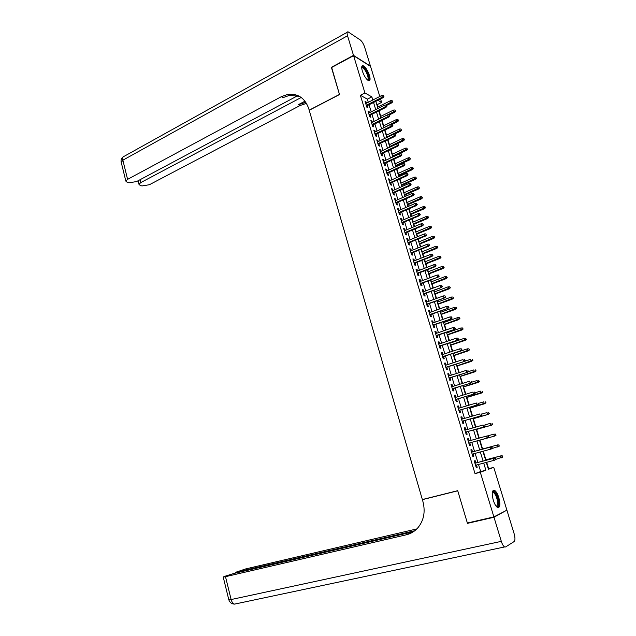 <?xml version="1.0" encoding="UTF-8"?>
<svg xmlns="http://www.w3.org/2000/svg" width="636" height="636" viewBox="0 0 636 636"><rect width="100%" height="100%" fill="white"/><g stroke="black" fill="none" stroke-linecap="round" stroke-linejoin="round"><path stroke-width="0.95" d="M493.274 500.206C491.572 493.298 491.986 489.998 494.49 490.292C496.112 491.294 497.559 493.735 498.823 497.622C500.532 504.507 500.127 507.814 497.591 507.552C495.977 506.542 494.538 504.094 493.274 500.206M362.329 71.009C361.32 67.329 361.55 65.548 363.029 65.659C365.438 66.883 367.576 70.119 369.444 75.366C370.47 79.063 370.239 80.852 368.745 80.74C366.344 79.524 364.213 76.28 362.329 71.009M488.273 468.804L493.743 467.349L506.9 510.159L493.878 516.909L467.357 523.015L457.713 490.682L422.344 499.546L309.215 110.266L339.505 94.533L331.467 67.591L353.584 55.658L370.557 66.414L379.795 96.481M380.559 98.962L381.616 102.42L377.895 100.305M377.911 106.975L377.196 104.63L381.616 102.42M488.631 468.676L486.691 462.332M485.92 459.804L483.281 451.178M482.605 448.984L479.902 440.144M479.274 438.093L476.61 429.403M475.895 427.058L473.343 418.719M472.532 416.071L470.084 408.073M469.185 405.132L466.84 397.476M465.854 394.24L463.612 386.934M462.531 383.405L460.4 376.433M459.232 372.617L457.197 365.978M455.94 361.876L454.009 355.564M452.673 351.183L450.837 345.205M450.201 343.114L450.065 342.685M449.413 340.538L447.68 334.886M447.036 332.779L446.83 332.103M446.17 329.941L444.532 324.606M443.888 322.492L443.602 321.57M442.942 319.399L441.4 314.383M440.748 312.252L440.398 311.084M439.722 308.897L438.284 304.191M437.632 302.052L437.202 300.645M436.527 298.443L435.183 294.055M434.523 291.892L434.014 290.255M433.339 288.029L432.09 283.958M431.423 281.78L430.85 279.904M430.167 277.67L429.014 273.901M428.346 271.715L427.694 269.6M427.01 267.351L425.945 263.892M425.277 261.69L424.554 259.345M423.862 257.079L422.9 253.923M422.217 251.713L421.43 249.137M420.73 246.855L419.855 244.001M419.18 241.775L418.321 238.969M417.613 236.679L416.834 234.12M416.151 231.878L415.221 228.849M414.513 226.543L413.821 224.277M413.13 222.02L412.136 218.768M411.428 216.447L410.824 214.483M410.125 212.209L409.067 208.735M408.352 206.398L407.835 204.72M407.135 202.439L406.007 198.75M405.283 196.397L404.862 195.006M404.162 192.716L402.962 188.805M402.238 186.435L401.896 185.33M401.197 183.025L399.933 178.899M399.201 176.522L398.947 175.695M398.239 173.382L396.912 169.033M396.18 166.648L396.013 166.107M395.298 163.77L393.907 159.215M392.372 154.206L390.909 149.444M389.455 144.682L387.936 139.705M386.553 135.198L384.963 130.014M383.659 125.753L382.013 120.363M380.781 116.348L379.072 110.759M475.887 462.96L475.179 460.631L474.233 460.941L476.253 467.603L477.199 467.277L476.507 465.003M472.524 451.91L471.825 449.596L470.871 449.867L472.882 456.505L473.836 456.211L473.136 453.921M469.185 440.899L468.486 438.609L467.524 438.848L469.527 445.454L470.489 445.192L469.781 442.887M465.846 429.92L465.162 427.67L464.193 427.885L466.188 434.46L467.15 434.221L466.45 431.923M462.523 418.989L461.855 416.779L460.877 416.962L462.865 423.512L463.835 423.306L463.135 421.008M459.216 408.105L458.556 405.943L457.578 406.094L459.558 412.613L460.536 412.438L459.836 410.148M455.925 397.277L455.281 395.147L454.295 395.274L456.258 401.761L457.244 401.618L456.553 399.329M452.649 386.497L452.021 384.406L451.019 384.502L452.983 390.957L453.977 390.846L453.277 388.564M449.39 375.765L448.77 373.714L447.768 373.777L449.716 380.209L450.717 380.121L450.026 377.848M446.146 365.08L445.534 363.069L444.524 363.108L446.464 369.508L447.474 369.452L446.782 367.179M442.91 354.435L442.314 352.471L441.297 352.479L443.228 358.847L444.246 358.823L443.554 356.558M439.691 343.845L439.11 341.922L438.085 341.898L440.009 348.242L441.026 348.242L440.343 345.984M436.487 333.304L435.914 331.412L434.889 331.364L436.805 337.676L437.83 337.708L437.147 335.458M433.299 322.81L432.734 320.957L431.701 320.878L433.609 327.166L434.642 327.222L433.959 324.972M430.127 312.363L429.578 310.543L428.537 310.44L430.437 316.696L431.47 316.784L430.787 314.542M426.963 301.957L426.422 300.184L425.381 300.049L427.273 306.282L428.314 306.393L427.63 304.151M423.815 291.598L423.29 289.857L422.24 289.698L424.117 295.907L425.166 296.05L424.49 293.808M420.682 281.287L420.165 279.586L419.108 279.403L420.984 285.572L422.042 285.747L421.358 283.513M417.566 271.023L417.057 269.354L415.992 269.147L417.86 275.293L418.925 275.491L418.25 273.265M414.457 260.8L413.964 259.17L412.891 258.932L414.752 265.053L415.817 265.276L415.149 263.058M411.365 250.624L410.88 249.034L409.807 248.763L411.659 254.861L412.732 255.108L412.056 252.897M408.288 240.495L407.819 238.937L406.738 238.643L408.574 244.709L409.656 244.987L408.98 242.777M405.227 230.407L404.758 228.88L403.677 228.562L405.506 234.605L406.595 234.907L405.919 232.704M402.175 220.366L401.721 218.879L400.624 218.53L402.453 224.548L403.542 224.874L402.874 222.68M399.138 210.365L398.692 208.91L397.595 208.544L399.416 214.531L400.505 214.889L399.845 212.686M396.109 200.412L395.679 198.989L394.574 198.591L396.387 204.561L397.484 204.935L396.816 202.749M393.096 190.498L392.674 189.107L391.569 188.693L393.366 194.624L394.479 195.029L393.811 192.843M390.099 180.624L389.685 179.273L388.572 178.827L390.369 184.742L391.482 185.171L390.814 182.993M387.109 170.798L386.712 169.478L385.591 169.009L387.38 174.9L388.493 175.353L387.833 173.175M384.136 161.011L383.747 159.723L382.626 159.231L384.398 165.098L385.527 165.575L384.867 163.404M381.179 151.265L380.797 150.017L379.668 149.5L381.441 155.335L382.57 155.836L381.91 153.674M378.229 141.566L377.864 140.349L376.727 139.809L378.492 145.612L379.62 146.145L378.961 143.982M375.296 131.898L374.938 130.714L373.793 130.149L375.55 135.937L376.687 136.486L376.035 134.331M372.37 122.279L372.02 121.126L370.875 120.546L372.624 126.302L373.769 126.874L373.117 124.728M369.46 112.707L369.119 111.586L367.966 110.974L369.707 116.706L370.86 117.31L370.208 115.156M377.196 104.63L376.75 104.384M368.3 102.285L367.354 99.152L360.381 95.281L475.02 473.621L480.673 471.562L478.518 464.479M477.89 462.436L475.14 453.381M474.528 451.369L471.777 442.33M471.173 440.343L468.438 431.359M467.826 429.356L465.115 420.436M464.503 418.409L461.808 409.56M461.187 407.517L458.508 398.732M457.888 396.681L455.233 387.96M454.605 385.885L451.965 377.228M451.329 375.145L448.714 366.551M448.078 364.444L445.478 355.914M444.834 353.799L442.258 345.332M441.615 343.194L439.055 334.798M438.403 332.644L435.859 324.304M435.199 322.134L432.687 313.858M432.019 311.68L429.523 303.459M428.855 301.265L426.366 293.109M425.699 290.898L423.234 282.805M422.558 280.571L420.11 272.542M419.426 270.3L417.001 262.326M416.318 260.068L413.909 252.15M413.217 249.884L410.824 242.03M410.133 239.74L407.755 231.941M407.056 229.644L404.703 221.908M403.995 219.595L401.658 211.907M400.95 209.586L398.637 201.954M397.921 199.617L395.616 192.048M394.9 189.695L392.619 182.182M391.895 179.813L389.63 172.356M388.898 169.979L386.648 162.578M385.925 160.185L383.683 152.839M382.952 150.43L380.733 143.14M380.002 140.715L377.8 133.481M377.053 131.048L374.866 123.869M374.127 121.42L371.957 114.289M371.209 111.833L369.055 104.757M366.567 103.167L366.233 102.078L365.072 101.442L366.813 107.158L367.966 107.778L367.314 105.632M493.878 516.909L480.299 472.254L485.88 470.219L483.71 463.111M475.02 473.621L480.299 472.254M360.381 95.281L364.921 92.951L353.584 55.658M372.799 100.011L371.845 96.879L364.921 92.951M483.082 461.06L480.315 451.981M479.695 449.97L476.928 440.907M476.316 438.912L473.566 429.904M472.953 427.893L470.219 418.949M469.607 416.922L466.888 408.05M466.268 405.999L463.572 397.19M462.944 395.131L460.273 386.386M459.637 384.311L456.99 375.63M456.354 373.539L453.722 364.921M453.078 362.814L450.463 354.26M449.811 352.137L447.219 343.647M446.567 341.508L443.992 333.089M443.332 330.927L440.78 322.571M440.12 320.393L437.584 312.093M436.916 309.907L434.396 301.671M433.728 299.469L431.232 291.296M430.548 289.078L428.076 280.961M427.392 278.727L424.928 270.674M424.244 268.424L421.803 260.434M421.112 258.168L418.687 250.234M417.995 247.96L415.586 240.082M414.887 237.792L412.502 229.978M411.794 227.672L409.425 219.913M408.717 217.591L406.364 209.896M405.657 207.559L403.319 199.919M402.604 197.573L400.283 189.981M399.567 187.628L397.262 180.091M396.538 177.722L394.256 170.249M393.525 167.864L391.259 160.439M390.528 158.046L388.278 150.676M387.539 148.268L385.313 140.961M384.565 138.537L382.355 131.278M381.608 128.838L379.406 121.643M378.659 119.186L376.48 112.047M375.725 109.583L373.555 102.491M486.325 462.428L488.424 469.288L493.743 467.349M375.82 101.347L377.999 108.446M378.746 110.918L380.94 118.073M381.687 120.522L383.898 127.733M384.645 130.173L386.863 137.432M387.61 139.864L389.844 147.178M390.584 149.595L392.841 156.965M393.581 159.374L395.854 166.799M396.586 169.184L398.875 176.673M399.599 179.042L401.904 186.587M402.628 188.948L404.957 196.54M405.673 198.893L408.018 206.541M408.733 208.878L411.087 216.59M411.802 218.911L414.179 226.678M414.887 228.992L417.28 236.815M417.979 239.112L420.396 246.991M421.088 249.272L423.52 257.214M424.212 259.48L426.669 267.486M427.352 269.736L429.825 277.797M430.508 280.039L432.989 288.164M433.673 290.382L436.177 298.57M436.853 300.772L439.373 309.017M440.048 311.211L442.592 319.518M443.252 321.697L445.82 330.068M446.48 332.223L449.056 340.658M449.716 342.804L452.315 351.303M452.967 353.433L455.591 361.995M456.235 364.102L458.874 372.728M459.518 374.827L462.173 383.516M462.809 385.599L465.488 394.352M466.124 396.419L468.819 405.235M469.448 407.286L472.166 416.175M472.787 418.202L475.529 427.161M476.149 429.173L478.908 438.196M479.52 440.192L482.295 449.262M482.915 451.282L485.697 460.377M367.354 99.152L371.845 96.879M480.673 471.562L485.88 470.219M365.398 102.499L366.233 102.078M368.284 112L369.119 111.586M371.178 121.548L372.02 121.126M374.087 131.127L374.938 130.714M377.013 140.755L377.864 140.349M379.946 150.414L380.797 150.017M382.896 160.121L383.747 159.723M385.853 169.876L386.712 169.478M388.827 179.662L389.685 179.273M391.808 189.496L392.674 189.107M394.813 199.37L395.679 198.989M397.818 209.284L398.692 208.91M400.847 219.245L401.721 218.879M403.884 229.254L404.758 228.88M406.937 239.295L407.819 238.937M409.997 249.392L410.88 249.034M413.074 259.528L413.964 259.17M416.167 269.704L417.057 269.354M419.267 279.927L420.165 279.586M422.391 290.199L423.29 289.857M425.516 300.518L426.422 300.184M428.664 310.877L429.578 310.543M431.828 321.283L432.734 320.957M435 331.738L435.914 331.412M438.188 342.232L439.11 341.922M441.392 352.781L442.314 352.471M444.604 363.371L445.534 363.069M447.839 374.016L448.77 373.714M451.083 384.7L452.021 384.406M454.343 395.441L455.281 395.147M457.618 406.221L458.556 405.943M460.909 417.057L461.855 416.779M464.208 427.941L465.162 427.67M467.532 438.872L468.486 438.609M469.527 445.454L470.489 445.192M472.874 456.465L473.836 456.211M476.229 467.532L477.199 467.277M366.479 106.053L383.055 97.706L382.244 97.236L366.249 105.298M383.508 96.354L383.214 95.392L383.508 96.354L382.244 97.236L381.719 95.511L365.724 103.589M383.055 97.706L383.953 96.616M383.214 95.392L381.719 95.511M392.754 101.744L392.03 100.552L392.754 101.744L391.863 102.809L391.084 102.356L390.56 100.663L377.593 107.142M392.317 101.49L385.694 105.043M391.863 102.809L386.664 105.393M390.56 100.663L392.03 100.552M361.701 67.647C362.759 66.255 364.492 67.734 366.9 72.075C369.166 77.21 369.389 79.874 367.584 80.08M367.346 79.874C368.594 79.142 368.252 76.654 366.336 72.424C364.937 69.745 363.649 68.195 362.456 67.766L361.717 67.972M368.975 80.78C369.778 79.142 369.166 76.169 367.155 71.86C365.422 68.537 363.816 66.613 362.337 66.08L362.003 66.049M492.32 492.208L492.463 491.978C493.417 490.936 494.649 491.747 496.152 494.403C499.149 499.705 499.324 508.697 496.326 506.455M496.16 506.248C498.433 505.207 498.234 501.414 495.563 494.872L493.449 492.336L492.288 492.463M497.996 507.703C499.721 504.889 499.157 500.222 496.287 493.711L493.123 490.388M331.666 67.48L339.473 94.438L309.191 110.171L308.73 108.597C304.946 98.016 297.942 93.293 287.718 94.422L281.303 96.68L127.59 179.352L125.856 181.141L127.272 182.365L129.044 182.794L136.565 181.57L297.95 95.583M288.418 94.756L289.467 94.2M353.497 55.38L370.47 66.144L364.659 47.215C363.49 43.828 362.035 41.42 360.294 39.981L348.051 31.824C346.962 31.752 346.787 33.072 347.534 35.775L353.497 55.38L331.38 67.313M301.233 97.475L140.747 182.596L138.99 184.368L140.325 185.529L142.035 185.943L149.381 184.726L300.065 105.528L306.496 103.358M305.876 102.372L298.3 104.694L305.01 101.164M299.524 96.37L289.595 95.321L283.187 97.57L281.303 96.68M493.989 517.251L467.46 523.356L457.745 490.793L422.376 499.658L422.916 501.518C425.603 512.028 423.759 520.971 417.391 528.349C414.282 531.632 410.578 533.787 406.285 534.804L225.494 576.685L231.13 599.541L501.319 541.363L493.989 517.251L505.66 510.803M467.46 523.356L468.819 522.681M422.376 499.658L423.282 499.316M414.775 530.742L235.463 572.36L245.766 568.902L416.85 528.913M501.319 541.363C502.265 544.313 503.354 546.173 504.571 546.952L505.572 546.984L514.158 541.538C515.24 540.354 515.224 537.714 514.095 533.596L506.995 510.493M413.424 531.72L233.857 573.473L224.285 576.455L223.228 577.059L225.494 576.685M411.118 533.063L407.867 534.089L409.934 533.612M369.365 115.577L386.012 107.309L385.209 106.856L369.142 114.846M386.473 105.974L386.171 105.004L386.473 105.974L385.209 106.856L384.677 105.123L368.618 113.121M386.012 107.309L386.919 106.22M386.171 105.004L384.677 105.123M372.267 125.141L388.986 116.952L388.183 116.515L372.052 124.425M389.447 115.633L389.153 114.663L389.447 115.633L388.183 116.515L387.642 114.774L371.527 122.7M388.986 116.952L389.892 115.871M389.153 114.663L387.642 114.774M375.184 134.745L391.967 126.636L391.164 126.214L374.978 134.045M392.436 125.332L392.142 124.362L392.436 125.332L391.164 126.214L390.631 124.465L374.445 132.312M391.967 126.636L392.881 125.57M392.142 124.362L390.631 124.465M378.118 144.388L394.956 136.358L394.161 135.961L377.911 143.712M395.441 135.078L395.139 134.101L395.441 135.078L394.161 135.961L393.62 134.204L377.379 141.971M394.956 136.358L395.878 135.301M395.139 134.101L393.62 134.204M395.672 111.173L394.948 109.98L395.672 111.173L394.773 112.23L394.002 111.793L393.477 110.092L380.463 116.507M395.242 110.926L387.992 114.75M394.773 112.23L389.463 114.838M393.477 110.092L394.948 109.98M398.605 120.633L397.882 119.449L398.605 120.633L397.699 121.683L396.936 121.269L396.403 119.56L383.341 125.912M398.176 120.403L383.858 127.605M397.699 121.683L392.158 124.37M396.403 119.56L397.882 119.449M401.547 130.142L400.823 128.965L401.547 130.142L400.64 131.183L399.877 130.778L399.344 129.06L386.227 135.357M401.125 129.919L386.752 137.058M400.64 131.183L394.431 134.148M399.344 129.06L400.823 128.965M404.504 139.681L403.788 138.513L404.504 139.681L403.59 140.715L402.834 140.333L402.294 138.608L389.129 144.833M404.083 139.467L389.653 146.55M403.59 140.715L396.673 143.982M402.294 138.608L403.788 138.513M381.051 154.071L397.969 146.129L397.174 145.747L380.853 153.419M398.454 144.865L398.152 143.887L398.454 144.865L397.174 145.747L396.633 143.982L380.328 151.67M397.969 146.129L398.891 145.08M398.152 143.887L396.633 143.982M407.477 149.269L406.754 148.101L407.477 149.269L406.555 150.295L405.8 149.929L405.267 148.196L392.046 154.357M407.056 149.062L392.571 156.082M406.555 150.295L392.762 156.702M405.267 148.196L406.754 148.101M384.009 163.802L400.99 155.939L400.203 155.574L383.818 163.166M401.483 154.691L401.181 153.713L401.483 154.691L400.203 155.574L399.654 153.801L383.285 161.409M400.99 155.939L401.92 154.898M401.181 153.713L399.654 153.801M410.458 158.897L409.735 157.736L410.458 158.897L409.536 159.914L408.781 159.564L408.24 157.823L394.972 163.921M410.037 158.698L395.497 165.646M409.536 159.914L395.687 166.258M408.24 157.823L409.735 157.736M386.974 173.564L404.019 165.797L403.24 165.447L386.791 172.952M404.528 164.565L404.218 163.579L404.528 164.565L403.24 165.447L402.691 163.667L386.251 171.187M404.019 165.797L404.957 164.764M404.218 163.579L402.691 163.667M413.448 168.564L412.732 167.411L413.448 168.564L412.526 169.574L411.77 169.24L411.23 167.499L397.913 173.525M413.034 168.381L398.438 175.258M412.526 169.574L398.621 175.846M411.23 167.499L412.732 167.411M389.955 183.375L407.072 175.695L406.293 175.361L389.773 182.786M407.581 174.479L407.271 173.485L407.581 174.479L406.293 175.361L405.744 173.572L389.232 181.014M407.072 175.695L408.01 174.669M407.271 173.485L405.744 173.572M416.461 178.271L415.745 177.126L416.461 178.271L415.523 179.273L414.783 178.954L414.235 177.206L400.863 183.176M416.047 178.096L401.396 184.917M415.523 179.273L401.57 185.481M414.235 177.206L415.745 177.126M392.945 193.233L410.133 185.633L409.353 185.322L392.77 192.66M410.649 184.44L410.339 183.438L410.649 184.44L409.353 185.322L408.805 183.526L392.229 190.88M410.133 185.633L411.079 184.615M410.339 183.438L408.805 183.526M419.482 188.025L418.766 186.881L419.482 188.025L418.544 189.019L417.796 188.717L417.256 186.96L403.828 192.859M419.068 187.859L404.361 194.608M418.544 189.019L404.528 195.149M417.256 186.96L418.766 186.881M395.95 203.123L413.201 195.618L412.43 195.324L395.783 202.574M413.726 194.441L413.424 193.439L413.726 194.441L412.43 195.324L411.882 193.519L395.242 200.785M413.201 195.618L414.155 194.608M413.424 193.439L411.882 193.519M422.511 197.812L421.795 196.675L422.511 197.812L421.573 198.798L420.833 198.519L420.285 196.755L406.802 202.582M422.105 197.661L407.342 204.339M421.573 198.798L407.501 204.864M420.285 196.755L421.795 196.675M398.971 213.068L416.294 205.643L415.523 205.364L398.804 212.535M416.826 204.49L416.516 203.48L416.826 204.49L415.523 205.364L414.966 203.552L398.263 210.739M416.294 205.643L417.248 204.641M416.516 203.48L414.966 203.552M425.556 207.646L424.848 206.517L425.556 207.646L424.61 208.624L423.878 208.362L423.33 206.589L409.791 212.352M425.15 207.503L410.331 214.117M424.61 208.624L410.49 214.618M423.33 206.589L424.848 206.517M402 223.045L419.394 215.715L418.631 215.453L401.841 222.536M419.935 214.578L419.617 213.569L419.935 214.578L418.631 215.453L418.067 213.632L401.3 220.732M419.394 215.715L420.356 214.722M419.617 213.569L418.067 213.632M428.616 217.528L427.909 216.399L428.616 217.528L427.662 218.49L426.931 218.243L426.382 216.463L412.796 222.163M428.211 217.385L413.336 223.936M427.662 218.49L413.487 224.421M426.382 216.463L427.909 216.399M405.045 233.07L422.503 225.828L421.748 225.589L404.894 232.585M423.051 224.715L422.741 223.697L423.051 224.715L421.748 225.589L421.183 223.761L404.345 230.773M422.503 225.828L423.473 224.842M422.741 223.697L421.183 223.761M431.693 227.442L430.977 226.321L431.693 227.442L430.731 228.404L430.008 228.173L429.451 226.384L415.809 232.013M431.288 227.314L416.357 233.794M430.731 228.404L416.493 234.255M429.451 226.384L430.977 226.321M408.097 243.143L425.635 235.988L424.88 235.765L407.962 242.674M426.192 234.891L425.874 233.873L426.192 234.891L424.88 235.765L424.315 233.929L407.406 240.853M425.635 235.988L426.605 235.01M425.874 233.873L424.315 233.929M434.778 237.403L434.062 236.29L434.778 237.403L433.816 238.357L433.092 238.15L432.536 236.346L418.838 241.911M434.372 237.292L419.386 243.691M433.816 238.357L419.522 244.137M432.536 236.346L434.062 236.29M411.166 253.255L428.775 246.188L428.028 245.989L411.039 252.81M429.34 245.114L429.022 244.089L429.34 245.114L428.028 245.989L427.456 244.145L410.482 250.982M428.775 246.188L429.753 245.226M429.022 244.089L427.456 244.145M437.878 247.412L437.163 246.299L437.878 247.412L436.908 248.35L436.193 248.159L435.628 246.355L421.883 251.848M437.481 247.301L422.431 253.637M436.908 248.35L422.558 254.058M435.628 246.355L437.163 246.299M414.251 263.407L431.931 256.443L431.184 256.26L414.123 262.994M432.504 255.386L432.186 254.352L432.504 255.386L431.184 256.26L430.62 254.408L413.567 261.158M431.931 256.443L432.917 255.489M432.186 254.352L430.62 254.408M440.987 257.461L440.279 256.356L440.987 257.461L440.017 258.391L439.301 258.216L438.737 256.403L424.935 261.825M440.589 257.365L425.484 263.63M440.017 258.391L425.603 264.027M438.737 256.403L440.279 256.356M417.351 273.607L435.103 266.738L434.364 266.579L417.232 273.218M435.684 265.697L435.366 264.663L435.684 265.697L434.364 266.579L433.792 264.719L416.667 271.373M435.103 266.738L436.089 265.792M435.366 264.663L433.792 264.719M444.111 267.549L443.411 266.452L444.111 267.549L443.133 268.471L442.425 268.32L441.861 266.5L428.004 271.85M443.721 267.462L428.553 273.655M443.133 268.471L428.672 274.036M441.861 266.5L443.411 266.452M420.46 283.855L438.284 277.073L420.348 283.481M438.872 276.064L438.554 275.022L438.872 276.064L437.552 276.938L436.972 275.07L419.784 281.637M438.284 277.073L439.285 276.143M438.554 275.022L436.972 275.07M447.251 277.686L446.552 276.596L447.251 277.686L446.265 278.6L445.566 278.465L445.001 276.636L431.081 281.915M446.862 277.606L431.637 283.728M446.265 278.6L431.749 284.085M445.001 276.636L446.552 276.596M423.584 294.15L441.479 287.464L423.481 293.8M442.084 286.47L441.758 285.429L442.084 286.47L440.756 287.345L440.176 285.469L422.916 291.94M441.479 287.464L442.489 286.534M441.758 285.429L440.176 285.469M450.407 287.87L449.7 286.78L450.407 287.87L448.714 288.657L448.149 286.82L434.173 292.027M450.018 287.798L434.73 293.848M449.413 288.768L434.833 294.182M448.149 286.82L449.7 286.78M426.724 304.485L444.699 297.894L426.629 304.159M445.303 296.925L444.977 295.875L445.303 296.925L443.968 297.799L443.387 295.915L426.056 302.291M444.699 297.894L445.701 296.98M444.977 295.875L443.387 295.915M453.571 298.093L452.872 297.012L453.571 298.093L451.886 298.888L451.314 297.044L437.282 302.18M453.19 298.038L437.846 304.008M452.578 298.984L437.942 304.318M451.314 297.044L452.872 297.012M429.88 314.868L447.919 308.38L429.785 314.566M448.539 307.427L448.213 306.369L448.539 307.427L447.203 308.293L446.615 306.401L429.213 312.689M447.919 308.38L448.937 307.466M448.213 306.369L446.615 306.401M456.759 308.357L456.052 307.283L456.759 308.357L455.066 309.168L454.486 307.315L440.406 312.371M456.37 308.317L440.963 314.216M455.758 309.247L441.058 314.502M454.486 307.315L456.052 307.283M433.044 325.298L451.163 318.906L432.957 325.02M451.791 317.968L451.465 316.919L451.791 317.968L450.447 318.843L449.859 316.943L432.385 323.136M451.163 318.906L452.188 318.008M451.465 316.919L449.859 316.943M459.947 318.676L459.248 317.61L459.947 318.676L458.254 319.495L457.682 317.634L443.538 322.619M459.574 318.644L444.103 324.463M458.946 319.55L444.182 324.734M457.682 317.634L459.248 317.61M436.224 335.776L454.422 329.48L436.145 335.522M455.05 328.566L454.724 327.508L455.05 328.566L453.707 329.44L453.118 327.532L435.573 333.622M454.422 329.48L455.448 328.589M454.724 327.508L453.118 327.532M463.159 329.035L462.459 327.977L463.159 329.035L461.466 329.869L460.885 327.993L446.687 332.906M462.785 329.011L447.251 334.759M462.149 329.901L447.331 335.005M460.885 327.993L462.459 327.977M439.42 346.294L457.689 340.101L439.349 346.064M458.333 339.211L458 338.145L458.333 339.211L456.982 340.085L456.394 338.161L438.776 344.163M457.689 340.101L458.723 339.219M458 338.145L456.394 338.161M466.387 339.441L465.687 338.384L466.387 339.441L464.685 340.284L464.105 338.4L449.851 343.233M466.005 339.433L450.415 345.102M465.361 340.3L450.487 345.324M464.105 338.4L465.687 338.384M442.632 356.868L460.973 350.77L442.569 356.661M461.625 349.903L461.291 348.83L461.625 349.903L460.273 350.77L459.677 348.846L441.988 354.745M460.973 350.77L462.014 349.903M461.291 348.83L459.677 348.846M445.852 367.481L464.272 361.487L445.796 367.298M464.932 360.644L464.606 359.571L464.932 360.644L463.58 361.51L462.984 359.579L445.216 365.382M464.272 361.487L465.321 360.628M449.088 378.142L467.587 372.259L449.04 377.991M468.255 371.432L467.921 370.351L468.255 371.432L466.896 372.299L466.299 370.359L448.46 376.059M467.587 372.259L468.645 371.408M469.622 349.895L468.923 348.846L469.622 349.895L467.921 350.746L467.341 348.854L453.023 353.608M469.249 349.895L453.595 355.484M468.597 350.738L453.659 355.683M467.341 348.854L468.923 348.846M472.874 360.389L472.174 359.348L472.874 360.389L471.173 361.256L470.592 359.356L464.431 361.359M472.5 360.405L456.791 365.915M471.84 361.232L456.839 366.09M476.141 370.931L475.442 369.898L476.141 370.931L474.44 371.806L473.852 369.906L468.319 371.663M475.776 370.955L459.995 376.393M475.1 371.766L460.043 376.544M452.347 388.858L470.918 383.071L452.299 388.723M471.594 382.268L471.26 381.187L471.594 382.268L470.235 383.142L469.63 381.187L451.719 386.791M470.918 383.071L471.976 382.236M479.425 381.528L478.725 380.495L479.425 381.528L477.723 382.411L477.127 380.495L471.944 382.117M479.059 381.56L463.215 386.919M478.375 382.347L463.254 387.046M455.615 399.615L474.265 393.938L455.575 399.511M474.949 393.159L474.615 392.07L474.949 393.159L473.582 394.026L472.977 392.062L454.986 397.564M474.265 393.938L475.331 393.112M482.716 392.166L482.024 391.148L482.716 392.166L481.015 393.064L480.418 391.14L475.211 392.73M482.358 392.213L466.45 397.484M481.667 392.976L466.482 397.587M458.89 410.427L477.628 404.854L458.866 410.347M478.32 404.099L477.986 403.001L478.32 404.099L476.952 404.965L476.34 402.993L458.278 408.392M477.628 404.854L478.693 404.035M486.031 402.85L485.34 401.841L486.031 402.85L484.322 403.757L483.726 401.833L478.495 403.391M485.666 402.914L469.702 408.105M484.974 403.653L469.726 408.185M462.189 421.286L481.007 415.817L462.173 421.231M481.706 415.085L481.365 413.98L481.706 415.085L480.331 415.952L479.719 413.972L461.577 419.267M481.007 415.817L482.08 415.014M489.354 413.583L488.663 412.581L489.354 413.583L487.653 414.505L487.049 412.565L481.794 414.1M488.997 413.654L487.653 414.505L472.961 418.766M488.289 414.378L472.977 418.822M465.504 432.194L484.393 426.836L465.488 432.162M485.109 426.12L484.767 425.015L485.109 426.12L483.726 426.987L483.114 424.999L464.892 430.19M484.393 426.836L485.475 426.041M492.693 424.371L492.002 423.369L492.693 424.371L490.992 425.301L490.388 423.353L484.886 424.92M492.344 424.45L490.992 425.301L476.237 429.475M491.628 425.15L476.253 429.507M488.528 437.21L488.178 436.097L488.528 437.21L487.144 438.077L468.827 443.141L487.804 437.902L487.144 438.077L486.524 436.073L468.223 441.161M488.178 436.097L486.524 436.073L488.551 436.002M487.804 437.902L488.893 437.115M496.048 435.199L495.365 434.205L496.048 435.199L494.347 436.137L493.735 434.181L487.478 435.922M495.365 434.205L493.735 434.181L495.714 434.118M495.698 435.294L494.347 436.137L479.536 440.239L494.975 435.97M492.32 448.245L491.978 447.124L492.32 448.245L491.223 449.016L472.174 454.176M491.954 448.356L490.571 449.215L489.951 447.203L490.61 447.013L471.57 452.172M491.612 447.235L489.951 447.203L471.57 452.188M491.978 447.124L490.61 447.013M497.734 444.882L482.239 449.08L497.734 444.882L499.085 444.993L499.069 446.186L499.085 444.993M499.419 446.082L491.755 448.642M499.069 446.186L497.71 447.029L497.106 445.065L498.735 445.097M495.762 459.423L495.42 458.302L495.762 459.423L494.665 460.186L475.545 465.258M495.404 459.542L494.013 460.408L493.393 458.389L494.045 458.166L474.925 463.223M495.062 458.421L493.393 458.389L474.933 463.262M495.42 458.302L494.045 458.166M502.806 457.014L502.122 456.036L502.806 457.014L501.096 457.976L500.484 456.004L501.112 455.789L485.554 459.9M502.122 456.036L500.484 456.004L485.562 459.947M502.464 457.125L495.754 459.383M501.112 455.789L502.464 455.917M298.3 104.694L300.065 105.528M347.534 35.775L122.867 160.185L127.59 179.352M140.023 179.726L140.747 182.596M121.285 162.546L122.867 160.185C122.382 157.776 122.907 156.432 124.441 156.162L347.208 32.293M407.867 534.089L406.285 534.804M237.745 571.979L237.88 572.543M234.724 604.081L234.517 604.12C232.951 603.58 231.822 602.053 231.13 599.541L228.793 599.692M361.733 68.155L362.456 67.766M492.264 492.622L493.449 492.336M304.58 102.539L306.337 103.39M289.595 95.321L287.718 94.422M138.091 180.751L138.99 184.368M123.249 156.75C121.46 158.062 120.768 159.819 121.158 162.037L125.856 181.141M235.463 572.36L235.638 573.06M223.228 577.059L228.825 599.82C229.779 602.546 231.679 603.977 234.517 604.12L504.571 546.952"/></g></svg>
